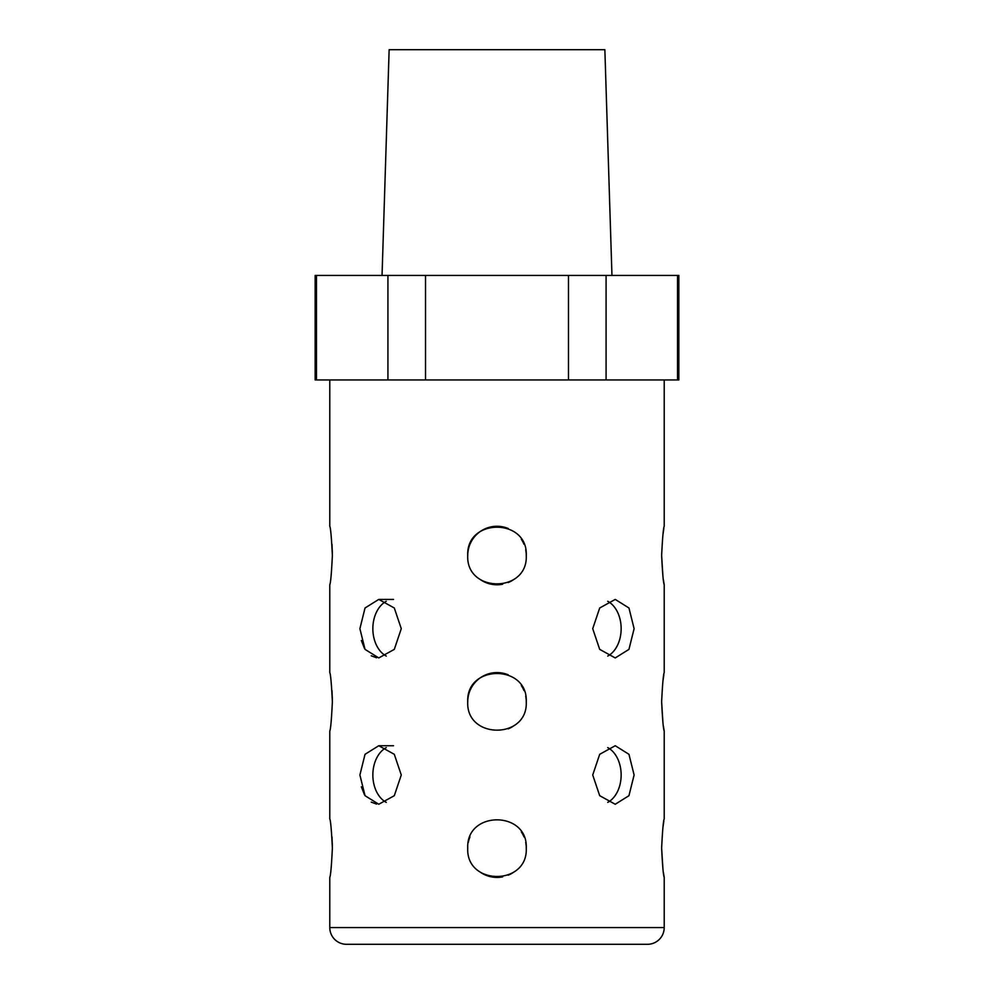<?xml version="1.0" encoding="UTF-8"?>
<svg xmlns="http://www.w3.org/2000/svg" width="994" height="994" viewBox="0 0 994 994"><rect width="100%" height="100%" fill="white"/><g stroke="black" fill="none" stroke-linecap="round" stroke-linejoin="round"><path stroke-width="1.49" d="M315.148 379.944L315.148 275.437L316.452 275.437L316.452 379.944L315.148 379.944M386.268 747.6A29.261 20.688 -90 0 0 372.849 774.997A29.261 20.688 -90 0 0 386.268 802.382M401.278 774.997L394.295 754.297L378.764 745.736L365.034 754.309L359.89 774.997L365.034 795.685L378.764 804.258L394.295 795.697L401.278 774.997M386.268 601.283A29.261 20.688 -90 0 0 372.849 628.68A29.261 20.688 -90 0 0 386.268 656.077M401.278 628.68L394.295 607.98L378.764 599.419L365.034 607.993L359.89 628.68L365.034 649.368L378.764 657.941L394.295 649.38L401.278 628.68M329.784 927.576L664.216 927.576A16.724 16.724 0 0 1 647.492 944.3L346.508 944.3A16.724 16.724 0 0 1 329.784 927.576L329.784 877.416C330.642 875.677 331.499 865.923 332.369 848.155C331.499 830.375 330.642 820.622 329.784 818.894L329.784 731.099C330.642 729.36 331.499 719.606 332.369 701.839C331.499 684.058 330.642 674.305 329.784 672.578L329.784 584.783C330.642 583.043 331.499 573.289 332.369 555.522C331.499 537.742 330.642 527.988 329.784 526.261L329.784 379.944M331.984 836.96L332.356 846.006M331.984 544.339L332.356 553.372M508.207 674.814A29.261 29.261 0 0 0 467.739 701.839C465.913 739.536 528.038 739.648 526.261 701.839A29.261 29.261 0 0 0 525.702 696.123M524.024 690.619A29.261 29.261 0 0 0 521.328 685.574M526.261 701.839C528.075 664.091 465.938 664.079 467.739 701.839M508.207 528.497A29.261 29.261 0 0 0 467.739 555.522C465.913 593.219 528.038 593.343 526.261 555.522A29.261 29.261 0 0 0 525.702 549.806M524.024 544.302A29.261 29.261 0 0 0 521.328 539.27M526.261 555.522C528.075 517.775 465.938 517.762 467.739 555.522M526.261 848.155C528.075 810.408 465.938 810.396 467.739 848.155C465.913 885.853 528.038 885.965 526.261 848.155A29.261 29.261 0 0 0 525.702 842.44M524.024 836.936A29.261 29.261 0 0 0 521.328 831.891M469.963 836.948A29.261 29.261 0 0 0 468.311 842.415M331.984 690.656L332.356 699.689M607.732 802.382A29.261 20.688 90 0 0 621.151 774.997A29.261 20.688 90 0 0 607.732 747.6M634.11 774.997L628.953 754.297L615.236 745.736L599.693 754.309L592.722 774.997L599.693 795.685L615.236 804.258L628.953 795.697L634.11 774.997M607.732 656.077A29.261 20.688 90 0 0 621.151 628.68A29.261 20.688 90 0 0 607.732 601.283M634.11 628.68L628.953 607.98L615.236 599.419L599.693 607.993L592.722 628.68L599.693 649.368L615.236 657.941L628.953 649.38L634.11 628.68M662.948 827.331L663.843 821.131M664.216 379.944L664.216 526.261C663.358 527.988 662.501 537.742 661.631 555.522C662.501 573.289 663.358 583.056 664.216 584.783L664.216 672.578C663.358 674.305 662.501 684.058 661.631 701.839C662.501 719.606 663.358 729.36 664.216 731.099L664.216 818.894C663.358 820.622 662.501 830.375 661.631 848.155C662.501 865.923 663.358 875.677 664.216 877.416L663.42 872.484M662.948 534.697L663.843 528.497M662.948 681.014L663.843 674.814M382.044 275.437L389.139 49.7L604.861 49.7L611.956 275.437M664.216 927.576L664.216 877.416M677.548 379.944L677.548 275.437L678.852 275.437L678.852 379.944L316.452 379.944M425.531 379.944L425.531 275.437L606.079 275.437L606.079 379.944M568.469 379.944L568.469 275.437M387.921 379.944L387.921 275.437L316.452 275.437M677.548 275.437L606.079 275.437M387.921 275.437L425.531 275.437M664.216 584.783L663.42 579.862M662.911 576.073L661.631 555.522M664.216 731.099L663.42 726.167M662.911 722.377L661.631 701.839M662.911 868.694L661.631 848.155M376.54 804.084L371.234 802.108M364.512 794.802L361.356 786.801M376.54 657.767L371.234 655.791M364.512 648.486L361.356 640.484M346.508 944.3L647.492 944.3M480.736 872.471A29.261 29.261 0 0 0 502.691 876.857M508.195 875.192A29.261 29.261 0 0 0 513.239 872.496M480.736 579.85A29.261 29.261 0 0 0 502.691 584.223M508.195 582.559A29.261 29.261 0 0 0 513.239 579.862M508.195 728.875A29.261 29.261 0 0 0 513.239 726.179M378.764 599.419L393.537 599.419M378.764 745.736L393.537 745.736"/></g></svg>
